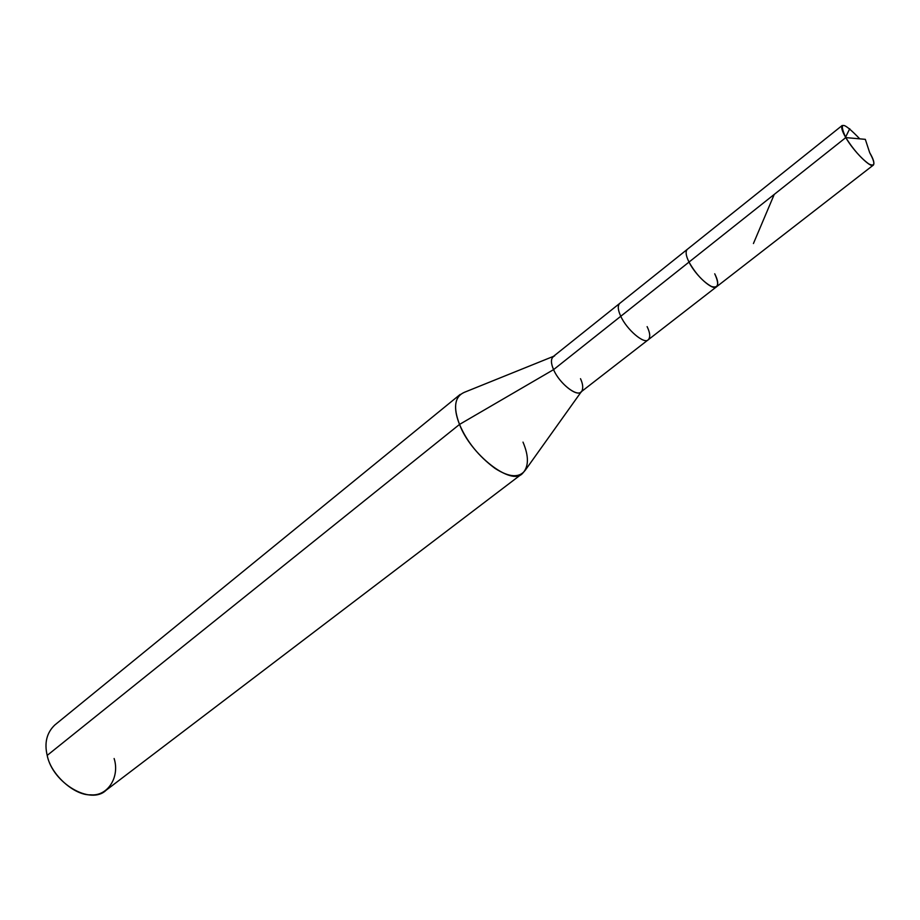<?xml version="1.0" encoding="UTF-8"?>
<svg xmlns="http://www.w3.org/2000/svg" width="920" height="920" viewBox="0 0 920 920"><rect width="100%" height="100%" fill="white"/><g stroke="black" fill="none" stroke-linecap="round" stroke-linejoin="round"><path stroke-width="1.38" d="M873.39 165.059L580.991 391.954C576.575 397.244 558.98 382.8 553.575 369.633L620.781 316.273C626.658 329.544 644.345 344.712 648.301 339.733C644.345 344.712 626.658 329.544 620.781 316.273L689.022 262.073C695.554 273.596 702.995 281.715 711.379 286.442C718.359 288.546 719.474 284.326 714.725 273.792C719.474 284.326 718.359 288.546 711.379 286.442C702.995 281.715 695.554 273.596 689.022 262.073C685.906 255.863 685.308 251.643 687.228 249.4L842.214 125.465C840.914 127.248 842.11 131.296 845.779 137.597L689.022 262.073C695.417 275.436 713.149 291.364 716.611 286.718C713.149 291.364 695.417 275.436 689.022 262.073L845.779 137.597L865.317 139.345L845.779 137.597C853.415 151.121 871.182 168.866 873.39 165.059C874.701 163.219 873.471 159.091 869.687 152.662C875.46 163.277 875.184 167.037 868.859 163.967C860.924 158.205 853.231 149.419 845.779 137.597C838.327 121.003 842.984 121.417 859.763 138.851M869.687 152.662L865.317 139.345M716.611 286.718C718.577 284.418 717.945 280.105 714.725 273.792M648.301 339.733C650.52 337.249 650.13 332.879 647.128 326.623M581.325 391.702L525.469 469.959C519.558 478.147 509.392 477.618 494.971 468.349C478.584 456.171 466.762 441.531 459.528 424.419L553.575 369.633C559.67 384.203 579.025 398.912 582.061 390.678C583.291 387.665 582.785 383.663 580.509 378.695M522.491 473.455L106.156 790.199C90.689 805.563 52.658 783.127 47.196 755.4L459.528 424.419C470.637 454.641 511.428 486.323 522.491 473.455C528.862 466.865 529.034 456.423 523.009 442.117M554.645 355.879C550.781 357.627 550.424 362.216 553.575 369.633C550.896 363.538 550.758 359.202 553.15 356.615L619.689 303.416C617.515 305.831 617.883 310.12 620.781 316.273C617.883 310.12 617.515 305.831 619.689 303.416L687.228 249.4C685.308 251.643 685.906 255.863 689.022 262.073L553.575 369.633L459.528 424.419L47.196 755.4C50.634 774.387 74.336 795.708 90.781 794.834C107.893 796.432 120.002 776.802 114.126 758.529M47.196 755.4C44.218 742.877 46.747 732.734 54.797 725.006L460.218 394.404C454.273 400.671 454.043 410.676 459.528 424.419C453.008 407.33 454.606 396.635 464.324 392.334L553.483 356.35M849.746 128.72L845.077 138.161M774.249 194.396L753.434 243.535"/></g></svg>
